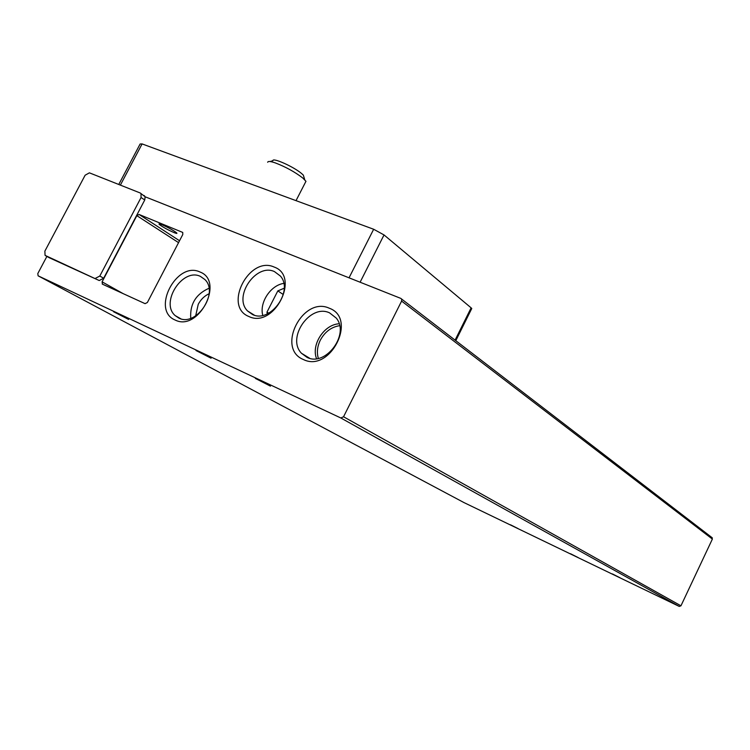 <?xml version="1.0" encoding="UTF-8"?>
<svg xmlns="http://www.w3.org/2000/svg" width="750" height="750" viewBox="0 0 750 750"><rect width="100%" height="100%" fill="white"/><g stroke="black" fill="none" stroke-linecap="round" stroke-linejoin="round"><path stroke-width="1.12" d="M128.606 319.434L113.587 311.756L128.606 319.434M211.078 358.209L196.022 350.522L211.078 358.209M270.45 386.137L255.375 378.431L270.45 386.137M518.1 528.609L510.431 524.756L518.1 528.609M578.175 557.587L570.506 553.725L578.175 557.587M620.119 577.819L612.441 573.947L620.119 577.819M175.069 319.988C150.881 310.162 176.644 260.681 199.941 271.978C224.897 281.025 198.506 332.222 175.069 319.988M200.4 276.384C182.587 267.497 159.928 302.7 175.181 315.6L178.819 318.056C196.041 327.338 219.272 293.016 204.891 279.544L200.4 276.384M303.356 359.503C275.85 348.497 302.775 295.734 329.344 308.241C357.731 318.384 330.15 373.106 303.356 359.503M329.559 312.863C310.209 303.45 286.303 337.847 301.472 353.269L307.003 357.347C325.556 367.106 350.081 334.163 336.225 318.056L329.559 312.863M248.812 316.472C222.938 306.394 249.178 255.497 274.153 267.047C300.853 276.3 273.966 329.025 248.812 316.472M274.472 271.603C256.125 262.828 232.95 296.663 247.538 310.941L252.487 314.494C270.159 323.644 293.916 290.906 280.378 276.038L274.472 271.603M161.934 224.709C159.356 223.678 158.466 223.575 159.262 224.419C162.553 226.95 167.447 229.659 173.925 232.547C176.522 233.597 177.431 233.7 176.653 232.866C173.372 230.334 168.469 227.616 161.934 224.709M208.959 288.291C195.919 294.122 189.844 304.125 190.734 318.291M339.131 323.784C324.122 324.441 310.988 344.728 316.547 358.659M283.744 283.397C270.6 285.253 259.209 302.606 262.772 315.366M195.666 315.9L198.234 304.322C200.878 299.381 204.516 295.847 209.138 293.719M318.328 358.359C316.622 352.462 317.288 346.388 320.334 340.134C324.9 331.809 331.331 326.991 339.619 325.688M305.025 183.122L305.963 181.303L302.719 177.966C294.844 171.938 285.75 166.931 275.447 162.956C270.516 161.259 267.928 161.025 267.684 162.263M304.144 177.75L303.328 175.125L301.641 173.569C293.709 166.734 272.428 157.228 272.887 160.706L270.113 161.541M464.062 502.622L679.284 606.431L680.953 605.803L712.378 539.062L711.788 537.413M680.953 605.803L343.547 416.756L340.837 417.984L38.109 275.822L37.8 273.553L46.884 256.416M102.478 284.184L102.094 281.841L136.838 215.653L139.069 214.462L182.737 232.434L182.794 234.497L147.384 302.484L145.087 303.656L102.478 284.184M343.547 416.756L401.606 301.097L401.625 299.044L400.884 298.425L145.144 196.781L144.75 199.969L103.669 278.222L99.244 280.538L49.2 257.7M145.144 196.781L140.241 192.994L89.409 172.838L85.134 175.209L44.869 251.147L45.066 255.366L99.244 280.538M103.669 278.222L99.806 276.038L95.362 278.372M99.806 276.038L141.066 197.513L144.75 199.969M141 193.519L141.066 197.513M144.675 195.994L143.925 195.469M118.763 184.481L140.109 144.009L142.097 143.916L373.659 229.256L349.041 277.819M360.113 282.216L384.028 234.938L373.659 229.256M384.028 234.938L471.122 307.847L455.081 340.144M470.616 308.869L471.769 308.503L471.122 307.847M267.244 313.894L266.981 312.103L268.697 313.191M283.284 294.525L277.828 290.887L266.981 312.103M277.828 290.887L284.184 288.234M679.284 606.431L340.837 417.984M38.109 275.822L464.119 502.659M712.378 539.062L401.606 301.097M123.197 293.653L102.094 281.841M136.838 215.653L178.556 242.634M179.541 240.75L139.069 214.462M49.453 257.841L45.506 255.647M120.375 185.119L142.097 143.916M159.534 223.894L159.262 224.419M180.769 318.769L175.181 315.6M309.703 358.284L301.472 353.269M254.344 315.159L247.538 310.941M296.025 200.644L305.963 181.303M401.625 299.044L712.284 537.825M455.794 340.678L471.769 308.503M102.216 284.016L102.722 284.297M303.328 175.125L304.781 179.85"/></g></svg>
